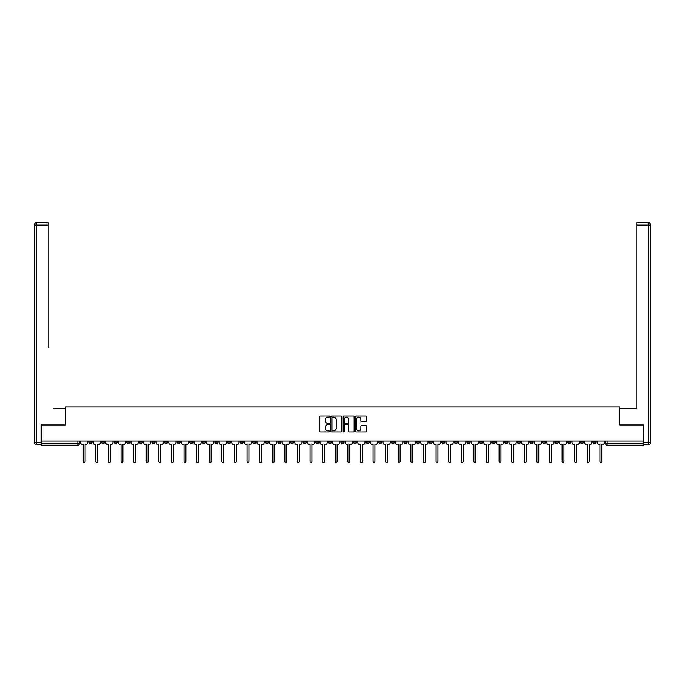 <?xml version="1.0" encoding="UTF-8"?>
<svg xmlns="http://www.w3.org/2000/svg" width="685" height="685" viewBox="0 0 685 685"><rect width="100%" height="100%" fill="white"/><g stroke="black" fill="none" stroke-linecap="round" stroke-linejoin="round"><path stroke-width="1.03" d="M329.579 416.634A0.557 0.557 0 0 0 329.023 416.078L320.597 416.078A0.796 0.796 0 0 0 319.801 416.865L319.801 431.139A0.796 0.796 0 0 0 320.597 431.935L329.023 431.935A0.557 0.557 0 0 0 329.579 431.379A0.557 0.557 0 0 0 329.023 430.822L327.927 430.822A2.534 2.534 0 0 1 325.392 428.288L325.392 427.097A2.534 2.534 0 0 1 327.927 424.563L329.023 424.563A0.557 0.557 0 0 0 329.579 424.006A0.557 0.557 0 0 0 329.023 423.45L327.927 423.45A2.534 2.534 0 0 1 325.392 420.915L325.392 419.725A2.534 2.534 0 0 1 327.927 417.191L329.023 417.191A0.557 0.557 0 0 0 329.579 416.634M504.699 441.046L504.699 441.936L507.936 441.936A1.618 1.618 0 0 1 506.318 443.555A1.618 1.618 0 0 1 504.699 441.936L504.699 441.046M429.093 441.046L429.093 441.936L432.329 441.936A1.618 1.618 0 0 1 430.711 443.555A1.618 1.618 0 0 1 429.093 441.936L429.093 441.046M416.497 441.046L416.497 441.936L419.725 441.936A1.618 1.618 0 0 1 418.107 443.555A1.618 1.618 0 0 1 416.497 441.936L416.497 441.046M340.882 441.046L340.882 441.936L344.118 441.936A1.618 1.618 0 0 1 342.5 443.555A1.618 1.618 0 0 1 340.882 441.936L340.882 441.046M328.286 441.046L328.286 441.936L331.514 441.936A1.618 1.618 0 0 1 329.896 443.555A1.618 1.618 0 0 1 328.286 441.936L328.286 441.046M315.682 441.046L315.682 441.936L318.91 441.936A1.618 1.618 0 0 1 317.301 443.555A1.618 1.618 0 0 1 315.682 441.936L315.682 441.046M290.483 441.046L290.483 441.936L293.711 441.936A1.618 1.618 0 0 1 292.093 443.555A1.618 1.618 0 0 1 290.483 441.936L290.483 441.046M265.275 441.936L265.275 441.046L265.275 441.936A1.618 1.618 0 0 0 266.893 443.555A1.618 1.618 0 0 1 265.275 441.936L268.503 441.936A1.618 1.618 0 0 1 266.893 443.555A1.618 1.618 0 0 0 268.503 441.936L268.503 441.046L268.503 441.936M252.671 441.936L252.671 441.046L252.671 441.936A1.618 1.618 0 0 0 254.289 443.555A1.618 1.618 0 0 1 252.671 441.936L255.907 441.936A1.618 1.618 0 0 1 254.289 443.555M240.075 441.936L240.075 441.046L240.075 441.936A1.618 1.618 0 0 0 241.685 443.555A1.618 1.618 0 0 1 240.075 441.936L243.303 441.936A1.618 1.618 0 0 1 241.685 443.555A1.618 1.618 0 0 0 243.303 441.936L243.303 441.046L243.303 441.936M227.471 441.046L227.471 441.936L230.699 441.936A1.618 1.618 0 0 1 229.09 443.555A1.618 1.618 0 0 1 227.471 441.936L227.471 441.046M214.867 441.046L214.867 441.936L218.104 441.936A1.618 1.618 0 0 1 216.486 443.555A1.618 1.618 0 0 1 214.867 441.936L214.867 441.046M202.272 441.046L202.272 441.936L205.5 441.936A1.618 1.618 0 0 1 203.882 443.555A1.618 1.618 0 0 1 202.272 441.936L202.272 441.046M189.668 441.936L189.668 441.046L189.668 441.936A1.618 1.618 0 0 0 191.286 443.555A1.618 1.618 0 0 1 189.668 441.936L192.896 441.936A1.618 1.618 0 0 1 191.286 443.555M164.469 441.936L164.469 441.046L164.469 441.936A1.618 1.618 0 0 0 166.078 443.555A1.618 1.618 0 0 1 164.469 441.936L167.697 441.936A1.618 1.618 0 0 1 166.078 443.555A1.618 1.618 0 0 0 167.697 441.936L167.697 441.046L167.697 441.936M151.864 441.936L151.864 441.046L151.864 441.936A1.618 1.618 0 0 0 153.483 443.555A1.618 1.618 0 0 1 151.864 441.936L155.093 441.936A1.618 1.618 0 0 1 153.483 443.555A1.618 1.618 0 0 0 155.093 441.936L155.093 441.046L155.093 441.936M139.26 441.936L139.26 441.046L139.26 441.936A1.618 1.618 0 0 0 140.879 443.555A1.618 1.618 0 0 1 139.26 441.936L142.497 441.936A1.618 1.618 0 0 1 140.879 443.555A1.618 1.618 0 0 0 142.497 441.936L142.497 441.046L142.497 441.936M126.656 441.936L126.656 441.046L126.656 441.936A1.618 1.618 0 0 0 128.275 443.555A1.618 1.618 0 0 1 126.656 441.936L129.893 441.936A1.618 1.618 0 0 1 128.275 443.555M114.061 441.936L114.061 441.046L114.061 441.936A1.618 1.618 0 0 0 115.671 443.555A1.618 1.618 0 0 1 114.061 441.936L117.289 441.936A1.618 1.618 0 0 1 115.671 443.555A1.618 1.618 0 0 0 117.289 441.936L117.289 441.046L117.289 441.936M101.457 441.936L101.457 441.046L101.457 441.936A1.618 1.618 0 0 0 103.075 443.555A1.618 1.618 0 0 1 101.457 441.936L104.685 441.936A1.618 1.618 0 0 1 103.075 443.555A1.618 1.618 0 0 0 104.685 441.936L104.685 441.046L104.685 441.936M365.67 421.669A0.796 0.796 0 0 0 366.466 420.873L366.466 416.865A0.796 0.796 0 0 0 365.67 416.078L356.32 416.078A0.796 0.796 0 0 0 355.524 416.865L355.524 431.139A0.796 0.796 0 0 0 356.32 431.935L365.67 431.935A0.796 0.796 0 0 0 366.466 431.139L366.466 426.301A0.796 0.796 0 0 0 365.67 425.513L361.671 425.513A0.796 0.796 0 0 0 360.875 426.301L360.875 428.707A2.123 2.123 0 0 1 358.752 430.822A2.123 2.123 0 0 1 356.637 428.707L356.637 419.306A2.123 2.123 0 0 1 358.752 417.191A2.123 2.123 0 0 1 360.875 419.306L360.875 420.873A0.796 0.796 0 0 0 361.671 421.669L365.67 421.669M43.052 222.625L36.673 222.625L48.224 222.625L43.052 222.625L48.224 222.625L48.224 225.048L36.673 225.048L36.673 442.339L41.032 442.339L41.032 424.974L65.349 424.974L65.349 406.958L619.651 406.958L619.651 424.974L643.72 424.974L643.72 441.046L41.28 441.046L41.28 443.555L79.486 443.555L79.486 441.046M41.28 424.974L41.28 441.046M341.806 416.865A0.796 0.796 0 0 0 341.01 416.078L331.66 416.078A0.796 0.796 0 0 0 330.864 416.865L330.864 431.139A0.796 0.796 0 0 0 331.66 431.935L341.01 431.935A0.796 0.796 0 0 0 341.806 431.139L341.806 416.865M343.99 416.078L353.34 416.078A0.796 0.796 0 0 1 354.136 416.865L354.136 431.139A0.796 0.796 0 0 1 353.34 431.935L349.341 431.935A0.796 0.796 0 0 1 348.545 431.139L348.545 425.351A0.796 0.796 0 0 0 347.749 424.563L345.094 424.563A0.796 0.796 0 0 0 344.307 425.351L344.307 431.379A0.557 0.557 0 0 1 343.75 431.935A0.557 0.557 0 0 1 343.194 431.379L343.194 416.865A0.796 0.796 0 0 1 343.99 416.078M605.514 441.046L605.514 443.555L643.72 443.555L643.72 445.173L607.133 445.173A1.618 1.618 0 0 1 605.514 443.555A1.618 1.618 0 0 0 607.133 445.173L607.133 441.046M643.72 441.046L643.72 443.555M79.486 443.555A1.618 1.618 0 0 1 77.867 445.173L41.28 445.173L41.28 443.555M596.147 441.046L596.147 441.936A1.618 1.618 0 0 1 594.529 443.555A1.618 1.618 0 0 1 592.91 441.936L596.147 441.936M592.91 441.046L592.91 441.936M583.543 441.046L583.543 441.936A1.618 1.618 0 0 1 581.925 443.555A1.618 1.618 0 0 1 580.315 441.936L583.543 441.936M580.315 441.046L580.315 441.936M570.939 441.936L570.939 441.046L570.939 441.936A1.618 1.618 0 0 1 569.329 443.555A1.618 1.618 0 0 1 567.711 441.936L570.939 441.936A1.618 1.618 0 0 1 569.329 443.555M567.711 441.046L567.711 441.936M558.344 441.046L558.344 441.936A1.618 1.618 0 0 1 556.725 443.555A1.618 1.618 0 0 1 555.107 441.936A1.618 1.618 0 0 0 556.725 443.555M555.107 441.046L555.107 441.936L558.344 441.936M545.74 441.046L545.74 441.936A1.618 1.618 0 0 1 544.121 443.555A1.618 1.618 0 0 1 542.503 441.936L545.74 441.936A1.618 1.618 0 0 1 544.121 443.555M542.503 441.046L542.503 441.936M533.135 441.046L533.135 441.936A1.618 1.618 0 0 1 531.517 443.555A1.618 1.618 0 0 1 529.907 441.936A1.618 1.618 0 0 0 531.517 443.555M529.907 441.046L529.907 441.936L533.135 441.936M520.531 441.046L520.531 441.936A1.618 1.618 0 0 1 518.922 443.555A1.618 1.618 0 0 1 517.303 441.936L520.531 441.936M517.303 441.046L517.303 441.936M507.936 441.046L507.936 441.936A1.618 1.618 0 0 1 506.318 443.555M495.332 441.046L495.332 441.936A1.618 1.618 0 0 1 493.714 443.555A1.618 1.618 0 0 1 492.104 441.936L495.332 441.936M492.104 441.046L492.104 441.936M482.728 441.046L482.728 441.936A1.618 1.618 0 0 1 481.118 443.555A1.618 1.618 0 0 1 479.5 441.936L482.728 441.936M479.5 441.046L479.5 441.936M470.133 441.046L470.133 441.936A1.618 1.618 0 0 1 468.514 443.555A1.618 1.618 0 0 1 466.896 441.936A1.618 1.618 0 0 0 468.514 443.555M466.896 441.046L466.896 441.936L470.133 441.936M457.529 441.046L457.529 441.936A1.618 1.618 0 0 1 455.91 443.555A1.618 1.618 0 0 1 454.301 441.936L457.529 441.936M454.301 441.046L454.301 441.936M444.925 441.046L444.925 441.936A1.618 1.618 0 0 1 443.315 443.555A1.618 1.618 0 0 1 441.697 441.936L444.925 441.936M441.697 441.046L441.697 441.936M432.329 441.046L432.329 441.936M419.725 441.046L419.725 441.936L419.725 441.046M407.121 441.046L407.121 441.936A1.618 1.618 0 0 1 405.503 443.555A1.618 1.618 0 0 1 403.893 441.936L407.121 441.936M403.893 441.046L403.893 441.936M394.517 441.046L394.517 441.936A1.618 1.618 0 0 1 392.907 443.555A1.618 1.618 0 0 1 391.289 441.936L394.517 441.936M391.289 441.046L391.289 441.936M381.922 441.046L381.922 441.936A1.618 1.618 0 0 1 380.303 443.555A1.618 1.618 0 0 1 378.685 441.936L381.922 441.936M378.685 441.046L378.685 441.936M369.318 441.046L369.318 441.936A1.618 1.618 0 0 1 367.699 443.555A1.618 1.618 0 0 1 366.09 441.936L369.318 441.936M366.09 441.046L366.09 441.936M356.714 441.046L356.714 441.936A1.618 1.618 0 0 1 355.104 443.555A1.618 1.618 0 0 1 353.486 441.936L356.714 441.936M353.486 441.046L353.486 441.936M344.118 441.046L344.118 441.936A1.618 1.618 0 0 1 342.5 443.555M331.514 441.046L331.514 441.936M318.91 441.936L318.91 441.046L318.91 441.936A1.618 1.618 0 0 1 317.301 443.555M306.315 441.046L306.315 441.936A1.618 1.618 0 0 1 304.697 443.555A1.618 1.618 0 0 1 303.078 441.936A1.618 1.618 0 0 0 304.697 443.555A1.618 1.618 0 0 0 306.315 441.936L303.078 441.936L303.078 441.046M293.711 441.936L293.711 441.046L293.711 441.936A1.618 1.618 0 0 1 292.093 443.555M281.107 441.046L281.107 441.936A1.618 1.618 0 0 1 279.497 443.555A1.618 1.618 0 0 1 277.879 441.936A1.618 1.618 0 0 0 279.497 443.555M277.879 441.046L277.879 441.936L281.107 441.936M255.907 441.046L255.907 441.936L255.907 441.046M230.699 441.936L230.699 441.046L230.699 441.936A1.618 1.618 0 0 1 229.09 443.555M218.104 441.936L218.104 441.046L218.104 441.936A1.618 1.618 0 0 1 216.486 443.555M205.5 441.936L205.5 441.046L205.5 441.936A1.618 1.618 0 0 1 203.882 443.555M192.896 441.046L192.896 441.936L192.896 441.046M180.301 441.936L180.301 441.046L180.301 441.936A1.618 1.618 0 0 1 178.682 443.555A1.618 1.618 0 0 1 177.064 441.936L180.301 441.936A1.618 1.618 0 0 1 178.682 443.555M177.064 441.046L177.064 441.936M129.893 441.046L129.893 441.936L129.893 441.046M92.09 441.046L92.09 441.936A1.618 1.618 0 0 1 90.471 443.555A1.618 1.618 0 0 1 88.853 441.936A1.618 1.618 0 0 0 90.471 443.555A1.618 1.618 0 0 0 92.09 441.936L92.09 441.046M88.853 441.046L88.853 441.936L92.09 441.936M332.533 417.191A0.557 0.557 0 0 0 331.977 417.739L331.977 430.266A0.557 0.557 0 0 0 332.533 430.822L333.681 430.822A2.534 2.534 0 0 0 336.215 428.288L336.215 419.725A2.534 2.534 0 0 0 333.681 417.191L332.533 417.191M348.545 419.348A2.123 2.123 0 0 0 346.422 417.225A2.123 2.123 0 0 0 344.307 419.348L344.307 422.654A0.796 0.796 0 0 0 345.094 423.45L347.749 423.45A0.796 0.796 0 0 0 348.545 422.654L348.545 419.348M80.573 441.046L80.573 442.75A1.618 1.618 0 0 0 82.191 444.36L83.245 444.36L83.245 461.45A0.925 0.925 0 0 0 84.169 462.375A0.925 0.925 0 0 0 85.103 461.45L85.103 444.36L86.147 444.36A1.618 1.618 0 0 0 87.766 442.75L87.766 441.046M93.177 441.046L93.177 442.75A1.618 1.618 0 0 0 94.795 444.36L95.84 444.36L95.84 461.45A0.925 0.925 0 0 0 96.773 462.375A0.925 0.925 0 0 0 97.698 461.45L97.698 444.36L98.751 444.36A1.618 1.618 0 0 0 100.37 442.75L100.37 441.046M105.781 441.046L105.781 442.75A1.618 1.618 0 0 0 107.391 444.36L108.444 444.36L108.444 461.45A0.925 0.925 0 0 0 109.377 462.375A0.925 0.925 0 0 0 110.302 461.45L110.302 444.36L111.355 444.36A1.618 1.618 0 0 0 112.965 442.75L112.965 441.046M65.272 424.974L65.272 408.414L53.798 408.414M48.224 225.048L48.224 347.834M41.032 442.339L41.032 444.762L36.673 444.762A2.423 2.423 0 0 1 34.25 442.339L34.25 225.048A2.423 2.423 0 0 1 36.673 222.625A2.423 2.423 0 0 0 34.25 225.048A2.423 2.423 0 0 1 36.673 222.625A2.423 2.423 0 0 0 34.25 225.048L36.673 225.048L36.673 222.625M631.202 408.414L636.776 408.414L636.776 222.625L648.327 222.625L636.776 222.625M619.728 424.974L619.728 408.414L636.776 408.414L636.776 347.834M643.968 442.339L648.327 442.339L648.327 225.048L650.75 225.048A2.423 2.423 0 0 0 648.327 222.625A2.423 2.423 0 0 1 650.75 225.048L650.75 442.339A2.423 2.423 0 0 1 648.327 444.762L643.968 444.762L643.72 424.974M118.377 441.046L118.377 442.75A1.618 1.618 0 0 0 119.995 444.36L121.048 444.36L121.048 461.45A0.925 0.925 0 0 0 121.973 462.375A0.925 0.925 0 0 0 122.906 461.45L122.906 444.36L123.951 444.36A1.618 1.618 0 0 0 125.569 442.75L125.569 441.046M130.981 441.046L130.981 442.75A1.618 1.618 0 0 0 132.599 444.36L133.644 444.36L133.644 461.45A0.925 0.925 0 0 0 134.577 462.375A0.925 0.925 0 0 0 135.502 461.45L135.502 444.36L136.555 444.36A1.618 1.618 0 0 0 138.173 442.75L138.173 441.046M143.585 441.046L143.585 442.75A1.618 1.618 0 0 0 145.203 444.36L146.248 444.36L146.248 461.45A0.925 0.925 0 0 0 147.181 462.375A0.925 0.925 0 0 0 148.106 461.45L148.106 444.36L149.159 444.36A1.618 1.618 0 0 0 150.768 442.75L150.768 441.046M156.189 441.046L156.189 442.75A1.618 1.618 0 0 0 157.798 444.36L158.851 444.36L158.851 461.45A0.925 0.925 0 0 0 159.776 462.375A0.925 0.925 0 0 0 160.71 461.45L160.71 444.36L161.763 444.36A1.618 1.618 0 0 0 163.373 442.75L163.373 441.046M168.784 441.046L168.784 442.75A1.618 1.618 0 0 0 170.402 444.36L171.456 444.36L171.456 461.45A0.925 0.925 0 0 0 172.38 462.375A0.925 0.925 0 0 0 173.314 461.45L173.314 444.36L174.358 444.36A1.618 1.618 0 0 0 175.976 442.75L175.976 441.046M181.388 441.046L181.388 442.75A1.618 1.618 0 0 0 183.006 444.36L184.051 444.36L184.051 461.45A0.925 0.925 0 0 0 184.984 462.375A0.925 0.925 0 0 0 185.909 461.45L185.909 444.36L186.962 444.36A1.618 1.618 0 0 0 188.581 442.75L188.581 441.046M193.992 441.046L193.992 442.75A1.618 1.618 0 0 0 195.602 444.36L196.655 444.36L196.655 461.45A0.925 0.925 0 0 0 197.58 462.375A0.925 0.925 0 0 0 198.513 461.45L198.513 444.36L199.566 444.36A1.618 1.618 0 0 0 201.176 442.75L201.176 441.046M206.587 441.046L206.587 442.75A1.618 1.618 0 0 0 208.206 444.36L209.259 444.36L209.259 461.45A0.925 0.925 0 0 0 210.184 462.375A0.925 0.925 0 0 0 211.117 461.45L211.117 444.36L212.162 444.36A1.618 1.618 0 0 0 213.78 442.75L213.78 441.046M219.191 441.046L219.191 442.75A1.618 1.618 0 0 0 220.81 444.36L221.854 444.36L221.854 461.45A0.925 0.925 0 0 0 222.788 462.375A0.925 0.925 0 0 0 223.712 461.45L223.712 444.36L224.766 444.36A1.618 1.618 0 0 0 226.384 442.75L226.384 441.046M231.795 441.046L231.795 442.75A1.618 1.618 0 0 0 233.405 444.36L234.458 444.36L234.458 461.45A0.925 0.925 0 0 0 235.392 462.375A0.925 0.925 0 0 0 236.316 461.45L236.316 444.36L237.37 444.36A1.618 1.618 0 0 0 238.979 442.75L238.979 441.046M244.391 441.046L244.391 442.75A1.618 1.618 0 0 0 246.009 444.36L247.062 444.36L247.062 461.45A0.925 0.925 0 0 0 247.987 462.375A0.925 0.925 0 0 0 248.92 461.45L248.92 444.36L249.965 444.36A1.618 1.618 0 0 0 251.583 442.75L251.583 441.046M256.995 441.046L256.995 442.75A1.618 1.618 0 0 0 258.613 444.36L259.658 444.36L259.658 461.45A0.925 0.925 0 0 0 260.591 462.375A0.925 0.925 0 0 0 261.516 461.45L261.516 444.36L262.569 444.36A1.618 1.618 0 0 0 264.187 442.75L264.187 441.046M269.599 441.046L269.599 442.75A1.618 1.618 0 0 0 271.217 444.36L272.262 444.36L272.262 461.45A0.925 0.925 0 0 0 273.195 462.375A0.925 0.925 0 0 0 274.12 461.45L274.12 444.36L275.173 444.36A1.618 1.618 0 0 0 276.783 442.75L276.783 441.046M282.203 441.046L282.203 442.75A1.618 1.618 0 0 0 283.813 444.36L284.866 444.36L284.866 461.45A0.925 0.925 0 0 0 285.791 462.375A0.925 0.925 0 0 0 286.724 461.45L286.724 444.36L287.768 444.36A1.618 1.618 0 0 0 289.387 442.75L289.387 441.046M294.798 441.046L294.798 442.75A1.618 1.618 0 0 0 296.417 444.36L297.47 444.36L297.47 461.45A0.925 0.925 0 0 0 298.395 462.375A0.925 0.925 0 0 0 299.328 461.45L299.328 444.36L300.373 444.36A1.618 1.618 0 0 0 301.991 442.75L301.991 441.046M307.402 441.046L307.402 442.75A1.618 1.618 0 0 0 309.021 444.36L310.065 444.36L310.065 461.45A0.925 0.925 0 0 0 310.999 462.375A0.925 0.925 0 0 0 311.923 461.45L311.923 444.36L312.976 444.36A1.618 1.618 0 0 0 314.595 442.75L314.595 441.046M320.006 441.046L320.006 442.75A1.618 1.618 0 0 0 321.616 444.36L322.669 444.36L322.669 461.45A0.925 0.925 0 0 0 323.594 462.375A0.925 0.925 0 0 0 324.527 461.45L324.527 444.36L325.58 444.36A1.618 1.618 0 0 0 327.19 442.75L327.19 441.046M332.602 441.046L332.602 442.75A1.618 1.618 0 0 0 334.22 444.36L335.273 444.36L335.273 461.45A0.925 0.925 0 0 0 336.198 462.375A0.925 0.925 0 0 0 337.131 461.45L337.131 444.36L338.176 444.36A1.618 1.618 0 0 0 339.794 442.75L339.794 441.046M345.206 441.046L345.206 442.75A1.618 1.618 0 0 0 346.824 444.36L347.869 444.36L347.869 461.45A0.925 0.925 0 0 0 348.802 462.375A0.925 0.925 0 0 0 349.727 461.45L349.727 444.36L350.78 444.36A1.618 1.618 0 0 0 352.398 442.75L352.398 441.046M357.81 441.046L357.81 442.75A1.618 1.618 0 0 0 359.419 444.36L360.473 444.36L360.473 461.45A0.925 0.925 0 0 0 361.406 462.375A0.925 0.925 0 0 0 362.331 461.45L362.331 444.36L363.384 444.36A1.618 1.618 0 0 0 364.994 442.75L364.994 441.046M370.405 441.046L370.405 442.75A1.618 1.618 0 0 0 372.024 444.36L373.077 444.36L373.077 461.45A0.925 0.925 0 0 0 374.001 462.375A0.925 0.925 0 0 0 374.935 461.45L374.935 444.36L375.979 444.36A1.618 1.618 0 0 0 377.598 442.75L377.598 441.046M383.009 441.046L383.009 442.75A1.618 1.618 0 0 0 384.627 444.36L385.672 444.36L385.672 461.45A0.925 0.925 0 0 0 386.605 462.375A0.925 0.925 0 0 0 387.53 461.45L387.53 444.36L388.583 444.36A1.618 1.618 0 0 0 390.202 442.75L390.202 441.046M395.613 441.046L395.613 442.75A1.618 1.618 0 0 0 397.231 444.36L398.276 444.36L398.276 461.45A0.925 0.925 0 0 0 399.209 462.375A0.925 0.925 0 0 0 400.134 461.45L400.134 444.36L401.187 444.36A1.618 1.618 0 0 0 402.797 442.75L402.797 441.046M408.217 441.046L408.217 442.75A1.618 1.618 0 0 0 409.827 444.36L410.88 444.36L410.88 461.45A0.925 0.925 0 0 0 411.805 462.375A0.925 0.925 0 0 0 412.738 461.45L412.738 444.36L413.783 444.36A1.618 1.618 0 0 0 415.401 442.75L415.401 441.046M420.813 441.046L420.813 442.75A1.618 1.618 0 0 0 422.431 444.36L423.484 444.36L423.484 461.45A0.925 0.925 0 0 0 424.409 462.375A0.925 0.925 0 0 0 425.342 461.45L425.342 444.36L426.387 444.36A1.618 1.618 0 0 0 428.005 442.75L428.005 441.046M433.417 441.046L433.417 442.75A1.618 1.618 0 0 0 435.035 444.36L436.08 444.36L436.08 461.45A0.925 0.925 0 0 0 437.013 462.375A0.925 0.925 0 0 0 437.938 461.45L437.938 444.36L438.991 444.36A1.618 1.618 0 0 0 440.609 442.75L440.609 441.046M446.021 441.046L446.021 442.75A1.618 1.618 0 0 0 447.63 444.36L448.684 444.36L448.684 461.45A0.925 0.925 0 0 0 449.608 462.375A0.925 0.925 0 0 0 450.542 461.45L450.542 444.36L451.595 444.36A1.618 1.618 0 0 0 453.205 442.75L453.205 441.046M458.616 441.046L458.616 442.75A1.618 1.618 0 0 0 460.234 444.36L461.288 444.36L461.288 461.45A0.925 0.925 0 0 0 462.212 462.375A0.925 0.925 0 0 0 463.146 461.45L463.146 444.36L464.19 444.36A1.618 1.618 0 0 0 465.809 442.75L465.809 441.046M471.22 441.046L471.22 442.75A1.618 1.618 0 0 0 472.838 444.36L473.883 444.36L473.883 461.45A0.925 0.925 0 0 0 474.816 462.375A0.925 0.925 0 0 0 475.741 461.45L475.741 444.36L476.794 444.36A1.618 1.618 0 0 0 478.413 442.75L478.413 441.046M483.824 441.046L483.824 442.75A1.618 1.618 0 0 0 485.434 444.36L486.487 444.36L486.487 461.45A0.925 0.925 0 0 0 487.42 462.375A0.925 0.925 0 0 0 488.345 461.45L488.345 444.36L489.398 444.36A1.618 1.618 0 0 0 491.008 442.75L491.008 441.046M496.419 441.046L496.419 442.75A1.618 1.618 0 0 0 498.038 444.36L499.091 444.36L499.091 461.45A0.925 0.925 0 0 0 500.016 462.375A0.925 0.925 0 0 0 500.949 461.45L500.949 444.36L501.994 444.36A1.618 1.618 0 0 0 503.612 442.75L503.612 441.046M509.024 441.046L509.024 442.75A1.618 1.618 0 0 0 510.642 444.36L511.686 444.36L511.686 461.45A0.925 0.925 0 0 0 512.62 462.375A0.925 0.925 0 0 0 513.544 461.45L513.544 444.36L514.598 444.36A1.618 1.618 0 0 0 516.216 442.75L516.216 441.046M521.628 441.046L521.628 442.75A1.618 1.618 0 0 0 523.237 444.36L524.29 444.36L524.29 461.45A0.925 0.925 0 0 0 525.224 462.375A0.925 0.925 0 0 0 526.149 461.45L526.149 444.36L527.202 444.36A1.618 1.618 0 0 0 528.811 442.75L528.811 441.046M534.231 441.046L534.231 442.75A1.618 1.618 0 0 0 535.841 444.36L536.894 444.36L536.894 461.45A0.925 0.925 0 0 0 537.819 462.375A0.925 0.925 0 0 0 538.753 461.45L538.753 444.36L539.797 444.36A1.618 1.618 0 0 0 541.415 442.75L541.415 441.046M546.827 441.046L546.827 442.75A1.618 1.618 0 0 0 548.445 444.36L549.498 444.36L549.498 461.45A0.925 0.925 0 0 0 550.423 462.375A0.925 0.925 0 0 0 551.356 461.45L551.356 444.36L552.401 444.36A1.618 1.618 0 0 0 554.019 442.75L554.019 441.046M559.431 441.046L559.431 442.75A1.618 1.618 0 0 0 561.049 444.36L562.094 444.36L562.094 461.45A0.925 0.925 0 0 0 563.027 462.375A0.925 0.925 0 0 0 563.952 461.45L563.952 444.36L565.005 444.36A1.618 1.618 0 0 0 566.623 442.75L566.623 441.046M572.035 441.046L572.035 442.75A1.618 1.618 0 0 0 573.645 444.36L574.698 444.36L574.698 461.45A0.925 0.925 0 0 0 575.623 462.375A0.925 0.925 0 0 0 576.556 461.45L576.556 444.36L577.609 444.36A1.618 1.618 0 0 0 579.219 442.75L579.219 441.046M584.63 441.046L584.63 442.75A1.618 1.618 0 0 0 586.249 444.36L587.302 444.36L587.302 461.45A0.925 0.925 0 0 0 588.227 462.375A0.925 0.925 0 0 0 589.16 461.45L589.16 444.36L590.205 444.36A1.618 1.618 0 0 0 591.823 442.75L591.823 441.046M597.234 441.046L597.234 442.75A1.618 1.618 0 0 0 598.853 444.36L599.897 444.36L599.897 461.45A0.925 0.925 0 0 0 600.831 462.375A0.925 0.925 0 0 0 601.755 461.45L601.755 444.36L602.809 444.36A1.618 1.618 0 0 0 604.427 442.75L604.427 441.046M77.867 441.046L77.867 445.173M36.673 444.762L36.673 442.339L34.25 442.339M648.327 222.625L648.327 225.048L636.776 225.048M650.75 442.339L648.327 442.339L648.327 444.762"/></g></svg>
